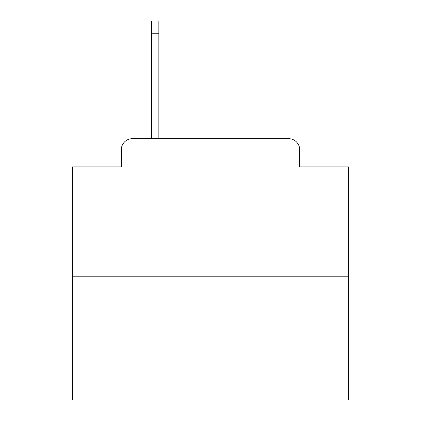 <?xml version="1.0" encoding="UTF-8"?>
<svg xmlns="http://www.w3.org/2000/svg" width="421" height="421" viewBox="0 0 421 421"><rect width="100%" height="100%" fill="white"/><g stroke="black" fill="none" stroke-linecap="round" stroke-linejoin="round"><path stroke-width="0.63" d="M121.301 149.744L121.301 166.863L121.301 149.744A11.046 11.046 0 0 1 132.347 138.698L151.676 138.698L151.676 21.05L158.859 21.05L158.859 138.698L167.416 138.698M348.583 276.781L72.417 276.781L72.417 399.95L348.583 399.95L348.583 166.863L299.699 166.863L299.699 149.744A11.046 11.046 0 0 0 288.653 138.698L132.347 138.698M72.417 276.781L72.417 166.863L121.301 166.863M253.584 138.698L288.653 138.698M299.699 166.863L299.699 149.744M151.676 33.754L158.859 33.754"/></g></svg>
